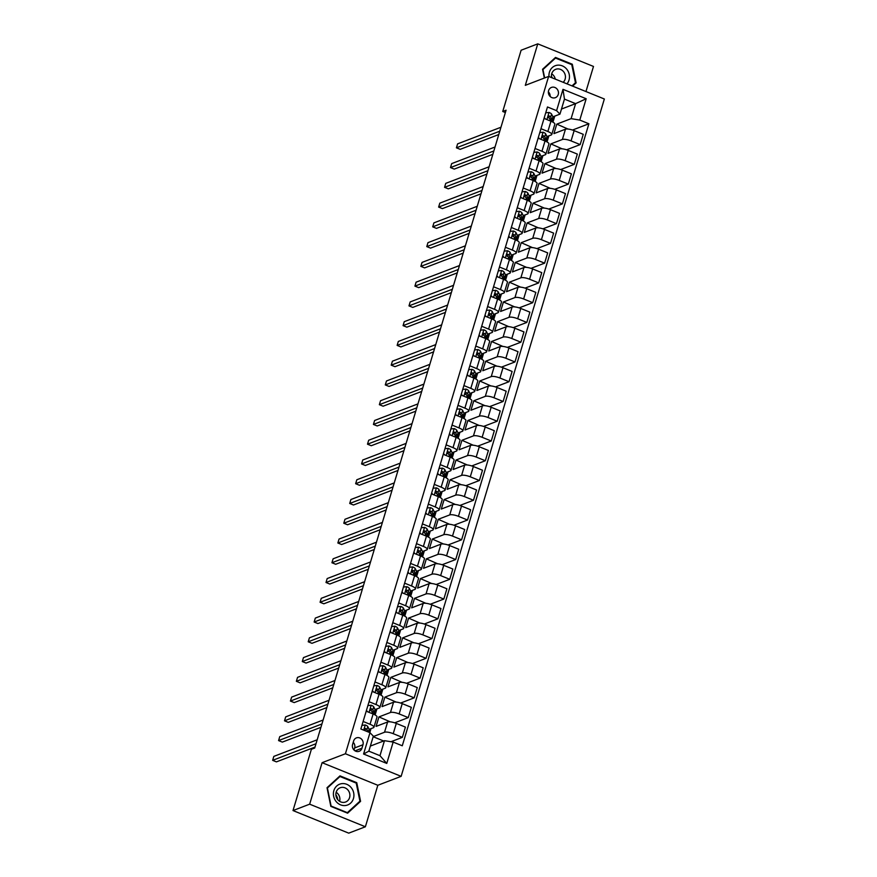 <?xml version="1.0" encoding="UTF-8"?>
<svg xmlns="http://www.w3.org/2000/svg" width="877" height="877" viewBox="0 0 877 877"><rect width="100%" height="100%" fill="white"/><g stroke="black" fill="none" stroke-linecap="round" stroke-linejoin="round"><path stroke-width="1.32" d="M548.596 90.583A5.481 4.988 69 0 0 555.382 97.665A5.481 4.988 69 0 0 556.818 88.774A5.481 4.988 69 0 0 548.596 90.583M585.957 91.548L593.488 66.444L537.765 43.85L521.113 50.23L502.74 111.478L505.36 112.552M401.14 776.342L604.352 99.002L548.629 76.409L345.417 753.76L401.14 776.342L377.823 785.277L322.1 762.683L309.658 804.176L365.38 826.77L377.823 785.277M365.38 826.77L348.728 833.15L293.006 810.556L309.658 804.176M293.006 810.556L311.379 749.309L314.711 748.026L506.073 110.206L502.74 111.478M361.938 748.224L362.979 744.748A5.317 4.834 69 0 0 356.413 737.886A5.317 4.834 69 0 0 353.65 740.955L352.598 744.43A5.317 4.834 69 0 0 359.175 751.293A5.317 4.834 69 0 0 361.938 748.224L355.064 750.855M393.17 742.085L386.768 763.428L363.582 754.023L369.984 732.69L373.339 736.154L368.833 751.161L379.982 755.689L384.488 740.67L393.17 742.085L402.28 745.779L588.895 123.767L572.517 130.037M561.477 109.044L575.608 103.639L564.459 99.112L559.954 114.131L556.588 110.666L547.478 106.972L360.864 728.995L369.984 732.69M556.588 110.666L562.99 89.333L586.187 98.739L579.785 120.072L588.895 123.767M537.765 43.85L525.312 85.343L548.629 76.409M322.1 762.683L345.417 753.76M559.954 114.131L552.916 116.827M540.966 128.7L547.873 131.506A6.852 1.842 16.7 0 1 551.765 134.488A6.852 1.842 16.7 0 1 551.227 134.959L546.985 136.593M535.036 148.465L541.942 151.261A6.852 1.842 16.7 0 1 545.845 154.253A6.852 1.842 16.7 0 1 545.297 154.725L541.054 156.347M529.105 168.22L536.011 171.015A6.852 1.842 16.7 0 1 539.914 174.008A6.852 1.842 16.7 0 1 539.377 174.479L535.123 176.113M523.174 187.985L530.081 190.78A6.852 1.842 16.7 0 1 533.983 193.773A6.852 1.842 16.7 0 1 533.446 194.245L529.204 195.867M517.255 207.739L524.161 210.535A6.852 1.842 16.7 0 1 528.053 213.528A6.852 1.842 16.7 0 1 527.515 213.999L523.273 215.621M511.324 227.494L518.23 230.3A6.852 1.842 16.7 0 1 522.133 233.282A6.852 1.842 16.7 0 1 521.585 233.764L517.342 235.387M505.393 247.259L512.3 250.055A6.852 1.842 16.7 0 1 516.202 253.047A6.852 1.842 16.7 0 1 515.665 253.519L511.412 255.141M499.462 267.014L506.369 269.82A6.852 1.842 16.7 0 1 510.271 272.802A6.852 1.842 16.7 0 1 509.734 273.273L505.492 274.907M493.543 286.779L500.449 289.574A6.852 1.842 16.7 0 1 504.341 292.567A6.852 1.842 16.7 0 1 503.804 293.039L499.561 294.661M487.612 306.533L494.518 309.329A6.852 1.842 16.7 0 1 498.421 312.322A6.852 1.842 16.7 0 1 497.873 312.793L493.63 314.426M481.681 326.288L488.588 329.094A6.852 1.842 16.7 0 1 492.49 332.087A6.852 1.842 16.7 0 1 491.953 332.558L487.7 334.181M475.751 346.053L482.657 348.849A6.852 1.842 16.7 0 1 486.56 351.841A6.852 1.842 16.7 0 1 486.022 352.313L481.78 353.935M469.831 365.808L476.726 368.614A6.852 1.842 16.7 0 1 480.629 371.596A6.852 1.842 16.7 0 1 480.092 372.078L475.849 373.701M463.9 385.573L470.806 388.368A6.852 1.842 16.7 0 1 474.709 391.361A6.852 1.842 16.7 0 1 474.161 391.833L469.919 393.455M457.969 405.327L464.876 408.134A6.852 1.842 16.7 0 1 468.778 411.116A6.852 1.842 16.7 0 1 468.23 411.587L463.988 413.22M452.039 425.093L458.945 427.888A6.852 1.842 16.7 0 1 462.848 430.881A6.852 1.842 16.7 0 1 462.311 431.352L458.068 432.975M446.119 444.847L453.014 447.643A6.852 1.842 16.7 0 1 456.917 450.635A6.852 1.842 16.7 0 1 456.38 451.107L452.137 452.74M440.188 464.602L447.095 467.408A6.852 1.842 16.7 0 1 450.997 470.401A6.852 1.842 16.7 0 1 450.449 470.872L446.207 472.495M434.258 484.367L441.164 487.163A6.852 1.842 16.7 0 1 445.067 490.155A6.852 1.842 16.7 0 1 444.518 490.627L440.276 492.249M428.327 504.122L435.233 506.928A6.852 1.842 16.7 0 1 439.136 509.91A6.852 1.842 16.7 0 1 438.599 510.392L434.356 512.015M422.407 523.887L429.302 526.682A6.852 1.842 16.7 0 1 433.205 529.675A6.852 1.842 16.7 0 1 432.668 530.146L428.425 531.769M416.476 543.641L423.383 546.437A6.852 1.842 16.7 0 1 427.285 549.43A6.852 1.842 16.7 0 1 426.737 549.901L422.495 551.534M410.546 563.407L417.452 566.202A6.852 1.842 16.7 0 1 421.355 569.195A6.852 1.842 16.7 0 1 420.807 569.666L416.564 571.289M404.615 583.161L411.521 585.957A6.852 1.842 16.7 0 1 415.424 588.949A6.852 1.842 16.7 0 1 414.887 589.421L410.644 591.043M398.695 602.916L405.591 605.722A6.852 1.842 16.7 0 1 409.493 608.715A6.852 1.842 16.7 0 1 408.956 609.186L404.714 610.809M392.764 622.681L399.671 625.476A6.852 1.842 16.7 0 1 403.573 628.469A6.852 1.842 16.7 0 1 403.025 628.941L398.783 630.563M386.834 642.435L393.74 645.242A6.852 1.842 16.7 0 1 397.643 648.224A6.852 1.842 16.7 0 1 397.095 648.695L392.852 650.328M380.903 662.201L387.809 664.996A6.852 1.842 16.7 0 1 391.712 667.989A6.852 1.842 16.7 0 1 391.175 668.46L386.932 670.083M374.983 681.955L381.879 684.751A6.852 1.842 16.7 0 1 385.781 687.743A6.852 1.842 16.7 0 1 385.244 688.215L381.002 689.848M369.053 701.721L375.959 704.516A6.852 1.842 16.7 0 1 379.862 707.509A6.852 1.842 16.7 0 1 379.313 707.98L375.071 709.603M363.122 721.475L370.028 724.27A6.852 1.842 16.7 0 1 373.931 727.263A6.852 1.842 16.7 0 1 373.383 727.735L369.14 729.357M370.357 746.075L384.488 740.67M373.207 736.592L384.532 732.251A6.852 1.842 16.7 0 1 393.225 733.676L402.335 737.371L390.956 741.723M390.21 721.837L378.941 716.915L376.09 726.397L387.612 721.979A6.852 1.842 16.7 0 1 396.305 723.404L405.415 727.099L402.335 737.371M378.941 716.915L390.462 712.497A6.852 1.842 16.7 0 1 399.145 713.922L408.265 717.616L394.683 722.812M396.141 702.071L384.86 697.149L382.021 706.632L393.543 702.225A6.852 1.842 16.7 0 1 402.236 703.639L411.346 707.333L408.265 717.616M384.86 697.149L396.393 692.742A6.852 1.842 16.7 0 1 405.075 694.156L414.185 697.851L400.614 703.058M402.072 682.317L390.791 677.395L387.952 686.877L399.473 682.459A6.852 1.842 16.7 0 1 408.156 683.885L417.266 687.579L414.185 697.851M390.791 677.395L402.313 672.977A6.852 1.842 16.7 0 1 411.006 674.402L420.116 678.096L406.533 683.293M408.002 662.563L396.722 657.629L393.872 667.112L405.404 662.705A6.852 1.842 16.7 0 1 414.087 664.13L423.196 667.825L420.116 678.096M396.722 657.629L408.243 653.222A6.852 1.842 16.7 0 1 416.937 654.637L426.047 658.331L412.464 663.538M413.922 642.797L402.653 637.875L399.802 647.358L411.324 642.94A6.852 1.842 16.7 0 1 420.017 644.365L429.127 648.059L426.047 658.331M402.653 637.875L414.174 633.457A6.852 1.842 16.7 0 1 422.857 634.882L431.977 638.577L418.395 643.773M419.853 623.043L408.583 618.11L405.733 627.603L417.255 623.185A6.852 1.842 16.7 0 1 425.948 624.61L435.058 628.305L431.977 638.577M408.583 618.11L420.105 613.703A6.852 1.842 16.7 0 1 428.787 615.128L437.897 618.811L424.325 624.018M425.783 603.277L414.503 598.355L411.664 607.838L423.185 603.431A6.852 1.842 16.7 0 1 431.868 604.845L440.978 608.539L437.897 618.811M414.503 598.355L426.025 593.937A6.852 1.842 16.7 0 1 434.718 595.362L443.828 599.057L430.245 604.264M431.714 583.523L420.434 578.601L417.584 588.083L429.116 583.665A6.852 1.842 16.7 0 1 437.798 585.091L446.908 588.785L443.828 599.057M420.434 578.601L431.955 574.183A6.852 1.842 16.7 0 1 440.649 575.608L449.758 579.302L436.176 584.499M437.634 563.758L426.365 558.835L423.514 568.318L435.036 563.911A6.852 1.842 16.7 0 1 443.729 565.325L452.839 569.02L449.758 579.302M426.365 558.835L437.886 554.428A6.852 1.842 16.7 0 1 446.568 555.843L455.689 559.537L442.107 564.744M443.565 544.003L432.295 539.081L429.445 548.563L440.967 544.146A6.852 1.842 16.7 0 1 449.66 545.571L458.77 549.265L455.689 559.537M432.295 539.081L443.817 534.663A6.852 1.842 16.7 0 1 452.499 536.088L461.609 539.783L448.037 544.979M449.495 524.249L438.215 519.316L435.376 528.809L446.897 524.391A6.852 1.842 16.7 0 1 455.58 525.816L464.689 529.511L461.609 539.783M438.215 519.316L449.737 514.909A6.852 1.842 16.7 0 1 458.43 516.323L467.54 520.017L453.957 525.224M455.426 504.483L444.146 499.561L441.295 509.044L452.828 504.626A6.852 1.842 16.7 0 1 461.51 506.051L470.62 509.745L467.54 520.017M444.146 499.561L455.667 495.143A6.852 1.842 16.7 0 1 464.361 496.568L473.47 500.263L459.888 505.459M461.346 484.729L450.076 479.807L447.226 489.289L458.748 484.871A6.852 1.842 16.7 0 1 467.441 486.296L476.551 489.991L473.47 500.263M450.076 479.807L461.598 475.389A6.852 1.842 16.7 0 1 470.28 476.814L479.401 480.508L465.819 485.705M467.277 464.963L456.007 460.041L453.157 469.524L464.678 465.117A6.852 1.842 16.7 0 1 473.372 466.531L482.482 470.225L479.401 480.508M456.007 460.041L467.529 455.623A6.852 1.842 16.7 0 1 476.211 457.049L485.321 460.743L471.749 465.95M473.207 445.209L461.927 440.287L459.088 449.769L470.609 445.352A6.852 1.842 16.7 0 1 479.291 446.777L488.401 450.471L485.321 460.743M461.927 440.287L473.448 435.869A6.852 1.842 16.7 0 1 482.142 437.294L491.252 440.988L477.669 446.185M479.138 425.444L467.858 420.522L465.007 430.004L476.54 425.597A6.852 1.842 16.7 0 1 485.222 427.011L494.332 430.706L491.252 440.988M467.858 420.522L479.379 416.115A6.852 1.842 16.7 0 1 488.072 417.529L497.182 421.223L483.6 426.43M485.058 405.689L473.788 400.767L470.938 410.25L482.46 405.832A6.852 1.842 16.7 0 1 491.153 407.257L500.263 410.951L497.182 421.223M473.788 400.767L485.31 396.349A6.852 1.842 16.7 0 1 493.992 397.774L503.113 401.469L489.53 406.665M490.988 385.935L479.719 381.002L476.869 390.495L488.39 386.077A6.852 1.842 16.7 0 1 497.084 387.502L506.193 391.197L503.113 401.469M479.719 381.002L491.241 376.595A6.852 1.842 16.7 0 1 499.923 378.009L509.033 381.703L495.461 386.91M496.919 366.169L485.639 361.247L482.799 370.73L494.321 366.312A6.852 1.842 16.7 0 1 503.003 367.737L512.113 371.431L509.033 381.703M485.639 361.247L497.16 356.829A6.852 1.842 16.7 0 1 505.854 358.255L514.963 361.949L501.381 367.156M502.85 346.415L491.569 341.493L488.719 350.975L500.252 346.558A6.852 1.842 16.7 0 1 508.934 347.983L518.044 351.677L514.963 361.949M491.569 341.493L503.091 337.075A6.852 1.842 16.7 0 1 511.784 338.5L520.894 342.194L507.312 347.391M508.77 326.65L497.5 321.727L494.65 331.21L506.172 326.803A6.852 1.842 16.7 0 1 514.865 328.217L523.975 331.912L520.894 342.194M497.5 321.727L509.022 317.31A6.852 1.842 16.7 0 1 517.704 318.735L526.825 322.429L513.242 327.636M514.7 306.895L503.431 301.973L500.581 311.456L512.102 307.038A6.852 1.842 16.7 0 1 520.795 308.463L529.905 312.157L526.825 322.429M503.431 301.973L514.952 297.555A6.852 1.842 16.7 0 1 523.635 298.98L532.745 302.675L519.173 307.871M520.631 287.141L509.351 282.208L506.511 291.69L518.033 287.283A6.852 1.842 16.7 0 1 526.715 288.697L535.836 292.392L532.745 302.675M509.351 282.208L520.872 277.801A6.852 1.842 16.7 0 1 529.565 279.215L538.675 282.909L525.093 288.116M526.562 267.375L515.281 262.453L512.431 271.936L523.964 267.518A6.852 1.842 16.7 0 1 532.646 268.943L541.756 272.637L538.675 282.909M515.281 262.453L526.803 258.035A6.852 1.842 16.7 0 1 535.496 259.46L544.606 263.155L531.023 268.351M532.482 247.621L521.212 242.688L518.362 252.181L529.883 247.763A6.852 1.842 16.7 0 1 538.577 249.189L547.687 252.883L544.606 263.155M521.212 242.688L532.734 238.281A6.852 1.842 16.7 0 1 541.416 239.695L550.537 243.389L536.954 248.597M538.412 227.856L527.143 222.933L524.293 232.416L535.814 228.009A6.852 1.842 16.7 0 1 544.507 229.423L553.617 233.118L550.537 243.389M527.143 222.933L538.664 218.516A6.852 1.842 16.7 0 1 547.347 219.941L556.457 223.635L542.885 228.842M544.343 208.101L533.063 203.179L530.223 212.662L541.745 208.244A6.852 1.842 16.7 0 1 550.427 209.669L559.548 213.363L556.457 223.635M533.063 203.179L544.584 198.761A6.852 1.842 16.7 0 1 553.277 200.186L562.387 203.881L548.805 209.077M550.274 188.336L538.993 183.414L536.154 192.896L547.676 188.489A6.852 1.842 16.7 0 1 556.358 189.903L565.468 193.598L562.387 203.881M538.993 183.414L550.515 178.996A6.852 1.842 16.7 0 1 559.208 180.421L568.318 184.115L554.735 189.322M556.193 168.581L544.924 163.659L542.074 173.142L553.595 168.724A6.852 1.842 16.7 0 1 562.289 170.149L571.398 173.843L568.318 184.115M544.924 163.659L556.446 159.241A6.852 1.842 16.7 0 1 565.128 160.666L574.249 164.361L560.666 169.557M562.124 148.827L550.855 143.894L548.004 153.376L559.526 148.969A6.852 1.842 16.7 0 1 568.219 150.395L577.329 154.078L574.249 164.361M550.855 143.894L562.376 139.487A6.852 1.842 16.7 0 1 571.059 140.901L580.168 144.595L566.597 149.803M568.055 129.062L556.774 124.139L553.935 133.622L565.457 129.204A6.852 1.842 16.7 0 1 574.139 130.629L583.26 134.324L580.168 144.595M556.774 124.139L571.102 118.647L575.608 103.639L586.187 98.739M369.809 732.613L370.993 728.655M375.104 714.952L376.924 708.89M381.035 695.187L382.854 689.136M386.965 675.433L388.774 669.381M392.885 655.667L394.705 649.616M398.816 635.913L400.636 629.861M404.746 616.158L406.566 610.096M410.677 596.393L412.486 590.342M416.597 576.638L418.417 570.576M422.528 556.873L424.347 550.822M428.458 537.119L430.278 531.067M434.389 517.353L436.198 511.302M440.309 497.599L442.129 491.548M446.24 477.844L448.059 471.782M452.17 458.079L453.99 452.028M458.101 438.325L459.91 432.262M464.021 418.559L465.84 412.508M469.951 398.805L471.771 392.753M475.882 379.05L477.702 372.988M481.813 359.285L483.622 353.234M487.733 339.531L489.552 333.468M493.663 319.765L495.483 313.714M499.594 300.011L501.414 293.959M505.525 280.245L507.334 274.194M511.444 260.491L513.264 254.44M517.375 240.736L519.195 234.674M523.306 220.971L525.126 214.92M529.237 201.217L531.045 195.154M535.156 181.451L536.976 175.4M541.087 161.697L542.907 155.646M547.018 141.931L548.838 135.88M552.948 122.177L554.757 116.126M383.655 740.988L373.163 736.735M366.202 711.203L373.109 713.999A6.852 1.842 16.7 0 1 377.011 716.991L373.931 727.263M372.133 691.438L379.039 694.244A6.852 1.842 16.7 0 1 382.942 697.226L379.862 707.509M378.064 671.683L384.97 674.479A6.852 1.842 16.7 0 1 388.873 677.472L385.781 687.743M383.994 651.918L390.89 654.724A6.852 1.842 16.7 0 1 394.793 657.717L391.712 667.989M389.914 632.164L396.821 634.959A6.852 1.842 16.7 0 1 400.723 637.952L397.643 648.224M395.845 612.409L402.751 615.205A6.852 1.842 16.7 0 1 406.654 618.197L403.573 628.469M401.776 592.644L408.682 595.439A6.852 1.842 16.7 0 1 412.585 598.432L409.493 608.715M407.706 572.889L414.602 575.685A6.852 1.842 16.7 0 1 418.504 578.677L415.424 588.949M413.626 553.124L420.532 555.93A6.852 1.842 16.7 0 1 424.435 558.912L421.355 569.195M419.557 533.369L426.463 536.165A6.852 1.842 16.7 0 1 430.366 539.158L427.285 549.43M425.488 513.604L432.394 516.41A6.852 1.842 16.7 0 1 436.297 519.403L433.205 529.675M431.418 493.85L438.314 496.645A6.852 1.842 16.7 0 1 442.216 499.638L439.136 509.91M437.338 474.095L444.244 476.891A6.852 1.842 16.7 0 1 448.147 479.883L445.067 490.155M443.269 454.33L450.175 457.136A6.852 1.842 16.7 0 1 454.078 460.118L450.997 470.401M449.199 434.575L456.106 437.371A6.852 1.842 16.7 0 1 460.008 440.364L456.917 450.635M455.13 414.81L462.026 417.616A6.852 1.842 16.7 0 1 465.928 420.598L462.848 430.881M461.05 395.056L467.956 397.851A6.852 1.842 16.7 0 1 471.859 400.844L468.778 411.116M466.981 375.29L473.887 378.097A6.852 1.842 16.7 0 1 477.79 381.089L474.709 391.361M472.911 355.536L479.818 358.331A6.852 1.842 16.7 0 1 483.72 361.324L480.629 371.596M478.842 335.781L485.737 338.577A6.852 1.842 16.7 0 1 489.64 341.57L486.56 351.841M484.762 316.016L491.668 318.822A6.852 1.842 16.7 0 1 495.571 321.804L492.49 332.087M490.692 296.262L497.599 299.057A6.852 1.842 16.7 0 1 501.501 302.05L498.421 312.322M496.623 276.496L503.53 279.303A6.852 1.842 16.7 0 1 507.432 282.284L504.341 292.567M502.554 256.742L509.449 259.537A6.852 1.842 16.7 0 1 513.352 262.53L510.271 272.802M508.474 236.987L515.38 239.783A6.852 1.842 16.7 0 1 519.283 242.776L516.202 253.047M514.404 217.222L521.311 220.017A6.852 1.842 16.7 0 1 525.213 223.01L522.133 233.282M520.335 197.468L527.241 200.263A6.852 1.842 16.7 0 1 531.144 203.256L528.053 213.528M526.266 177.702L533.161 180.509A6.852 1.842 16.7 0 1 537.064 183.49L533.983 193.773M532.186 157.948L539.092 160.743A6.852 1.842 16.7 0 1 542.995 163.736L539.914 174.008M538.116 138.182L545.023 140.989A6.852 1.842 16.7 0 1 548.925 143.981L545.845 154.253M579.785 120.072L571.102 118.647M544.047 118.428L550.953 121.223A6.852 1.842 16.7 0 1 554.856 124.216L551.765 134.488M368.833 751.161L363.582 754.023M379.982 755.689L386.768 763.428M562.99 89.333L564.459 99.112M354.023 750.032L354.659 747.928A5.317 4.834 69 0 0 353.234 742.337M550.131 96.426A5.481 4.988 69 0 0 548.377 91.844M360.579 801.337L356.764 782.679L339.991 775.871L327.022 787.721L330.837 806.38L347.61 813.187L360.579 801.337L359.153 801.885M572.582 86.132L576.123 82.898L572.308 64.24L555.525 57.433L542.556 69.283L544.354 78.053M355.963 782.986L356.764 782.679M571.497 64.547L572.308 64.24M574.698 83.447L576.123 82.898M361.96 725.334L365.336 724.994A4.538 1.228 16.7 0 1 367.803 726.616L369.118 729.302A13.111 3.53 16.7 0 1 369.239 730.234L368.669 732.152M316.005 743.729L272.648 760.337L273.832 756.391L317.189 739.782M368.011 731.889L366.893 729.62A4.538 1.228 -163.3 0 0 365.479 728.48L364.887 728.447M365.917 731.045A4.538 1.228 16.7 0 0 364.909 730.377L365.479 728.48L364.525 728.853A2.313 0.625 16.7 0 1 364.788 729.138L365.599 730.793M314.996 747.083L276.419 761.872L272.648 760.337M367.891 705.579L371.256 705.229A4.538 1.228 16.7 0 1 373.723 706.862L375.038 709.537A13.111 3.53 16.7 0 1 375.17 710.469L374.271 713.472A13.111 3.53 -163.3 0 0 374.139 712.541L372.824 709.866A4.538 1.228 -163.3 0 0 371.409 708.726L370.818 708.693M366.433 710.425L367.682 711.795M321.925 723.974L278.579 740.583L279.763 736.625L323.109 720.017M373.602 714.207A13.111 3.53 -163.3 0 0 374.271 713.472M371.53 711.039L370.708 709.383A2.313 0.625 16.7 0 0 370.445 709.087L371.409 708.726L370.839 710.622A4.538 1.228 16.7 0 1 372.254 711.762L373.416 714.13M320.927 727.329L282.339 742.106L278.579 740.583M373.821 685.814L377.187 685.474A4.538 1.228 16.7 0 1 379.653 687.097L380.969 689.782A13.111 3.53 16.7 0 1 381.1 690.714L380.201 693.718A13.111 3.53 -163.3 0 0 380.07 692.786L378.754 690.1A4.538 1.228 -163.3 0 0 377.34 688.96L376.748 688.927M372.363 690.67L373.602 692.041M327.855 704.209L284.51 720.817L285.694 716.871L329.039 700.263M379.533 694.452A13.111 3.53 -163.3 0 0 380.201 693.718M377.45 691.273L376.639 689.618A2.313 0.625 16.7 0 0 376.376 689.333L377.34 688.96L376.77 690.857A4.538 1.228 16.7 0 1 378.184 691.997L379.346 694.365M326.847 707.564L288.27 722.352L284.51 720.817M379.752 666.06L383.117 665.709A4.538 1.228 16.7 0 1 385.584 667.342L386.9 670.017A13.111 3.53 16.7 0 1 387.031 670.949L386.121 673.953A13.111 3.53 -163.3 0 0 386.001 673.021L384.685 670.346A4.538 1.228 -163.3 0 0 383.26 669.206L382.668 669.173M378.294 670.905L379.533 672.275M333.786 684.455L290.43 701.063L291.624 697.116L334.97 680.508M385.463 674.687A13.111 3.53 -163.3 0 0 386.121 673.953M383.381 671.519L382.569 669.864A2.313 0.625 16.7 0 0 382.306 669.568L383.26 669.206L382.69 671.102A4.538 1.228 16.7 0 1 384.115 672.242L385.277 674.61M332.778 687.809L294.201 702.587L290.43 701.063M385.672 646.305L389.048 645.954A4.538 1.228 16.7 0 1 391.515 647.577L392.83 650.263A13.111 3.53 16.7 0 1 392.951 651.194L392.052 654.198A13.111 3.53 -163.3 0 0 391.92 653.266L390.605 650.581A4.538 1.228 -163.3 0 0 389.191 649.451L388.599 649.408M384.225 651.151L385.463 652.521M339.717 664.7L296.36 681.308L297.544 677.351L340.901 660.743M391.383 654.933A13.111 3.53 -163.3 0 0 392.052 654.198M389.311 651.754L388.5 650.098A2.313 0.625 16.7 0 0 388.237 649.813L389.191 649.451L388.621 651.348A4.538 1.228 16.7 0 1 390.035 652.477L391.208 654.845M338.708 668.055L300.131 682.832L296.36 681.308M341.438 783.698A11.138 10.129 69 0 0 333.644 796.283A11.138 10.129 69 0 0 345.889 805.459A11.138 10.129 69 0 0 353.683 792.885A11.138 10.129 69 0 0 341.438 783.698M341.35 787.436A7.63 6.939 69 0 0 340.155 787.765A7.63 6.939 69 0 0 336.187 796.711A7.63 6.939 69 0 0 344.398 802.334A7.63 6.939 69 0 0 345.604 802.006A7.63 6.939 69 0 0 349.572 793.049A7.63 6.939 69 0 0 341.35 787.436M359.932 801.172L347.358 812.661L331.1 806.062L327.406 787.984L339.969 776.507L356.226 783.095L359.932 801.172M338.807 776.956L339.969 776.507M335.858 794.694A10.71 9.735 -111 0 1 337.777 799.714M336.143 792.271A7.63 6.939 -111 0 1 339.607 801.326M551.403 76.255A10.71 9.735 -111 0 1 552.346 77.921M566.981 83.852A11.138 10.129 69 0 0 568.998 80.114A11.138 10.129 69 0 0 562.289 65.863A11.138 10.129 69 0 0 549.419 72.177A11.138 10.129 69 0 0 549.002 76.562M563.177 82.306A7.63 6.939 69 0 0 565.128 79.16A7.63 6.939 69 0 0 563.155 71.201A7.63 6.939 69 0 0 555.689 69.327A7.63 6.939 69 0 0 551.721 73.723A7.63 6.939 69 0 0 551.556 77.604M551.688 73.832A7.63 6.939 -111 0 1 555.284 79.105M544.661 77.932L542.951 69.546L555.514 58.068L571.771 64.657L575.465 82.734L572.012 85.891M554.352 58.507L555.514 58.068M391.602 626.54L394.968 626.2A4.538 1.228 16.7 0 1 397.434 627.822L398.75 630.497A13.111 3.53 16.7 0 1 398.882 631.429L397.983 634.433A13.111 3.53 -163.3 0 0 397.851 633.501L396.536 630.826A4.538 1.228 -163.3 0 0 395.121 629.686L394.529 629.653M390.144 631.385L391.394 632.755M345.637 644.935L302.291 661.543L303.475 657.597L346.832 640.988M397.314 635.167A13.111 3.53 -163.3 0 0 397.983 634.433M395.242 631.999L394.431 630.344A2.313 0.625 16.7 0 0 394.157 630.059L395.121 629.686L394.551 631.583A4.538 1.228 16.7 0 1 395.965 632.723L397.128 635.091M344.639 648.289L306.051 663.067L302.291 661.543M397.533 606.785L400.899 606.435A4.538 1.228 16.7 0 1 403.365 608.068L404.681 610.743A13.111 3.53 16.7 0 1 404.812 611.675L403.913 614.678A13.111 3.53 -163.3 0 0 403.782 613.747L402.466 611.072A4.538 1.228 -163.3 0 0 401.052 609.932L400.46 609.899M396.075 611.631L397.314 613.001M351.567 625.18L308.222 641.789L309.406 637.831L352.751 621.223M403.245 615.413A13.111 3.53 -163.3 0 0 403.913 614.678M401.162 612.245L400.35 610.589A2.313 0.625 16.7 0 0 400.087 610.293L401.052 609.932L400.482 611.828A4.538 1.228 16.7 0 1 401.896 612.968L403.058 615.336M350.559 628.535L311.982 643.312L308.222 641.789M403.464 587.02L406.829 586.68A4.538 1.228 16.7 0 1 409.296 588.303L410.611 590.988A13.111 3.53 16.7 0 1 410.743 591.92L409.833 594.924A13.111 3.53 -163.3 0 0 409.712 593.992L408.397 591.306A4.538 1.228 -163.3 0 0 406.972 590.166L406.38 590.133M402.006 591.876L403.245 593.247M357.498 605.415L314.141 622.023L315.336 618.077L358.682 601.469M409.175 595.647A13.111 3.53 -163.3 0 0 409.833 594.924M407.092 592.479L406.281 590.824A2.313 0.625 16.7 0 0 406.018 590.539L406.972 590.166L406.402 592.063A4.538 1.228 16.7 0 1 407.827 593.203L408.989 595.571M356.49 608.77L317.912 623.558L314.141 622.023M409.384 567.266L412.76 566.915A4.538 1.228 16.7 0 1 415.227 568.548L416.542 571.223A13.111 3.53 16.7 0 1 416.663 572.155L415.764 575.159A13.111 3.53 -163.3 0 0 415.632 574.227L414.317 571.552A4.538 1.228 -163.3 0 0 412.903 570.412L412.311 570.379M407.937 572.111L409.175 573.481M363.429 585.661L320.072 602.269L321.256 598.311L364.613 581.703M415.095 575.893A13.111 3.53 -163.3 0 0 415.764 575.159M413.023 572.725L412.212 571.07A2.313 0.625 16.7 0 0 411.949 570.774L412.903 570.412L412.333 572.308A4.538 1.228 16.7 0 1 413.758 573.448L414.92 575.816M362.42 589.015L323.843 603.793L320.072 602.269M415.314 547.511L418.68 547.16A4.538 1.228 16.7 0 1 421.146 548.783L422.462 551.469A13.111 3.53 16.7 0 1 422.593 552.4L421.694 555.404A13.111 3.53 -163.3 0 0 421.563 554.472L420.247 551.786A4.538 1.228 -163.3 0 0 418.833 550.646L418.241 550.613M413.867 552.357L415.106 553.727M369.349 565.906L326.003 582.503L327.187 578.557L370.543 561.949M421.026 556.139A13.111 3.53 -163.3 0 0 421.694 555.404M418.954 552.959L418.143 551.304A2.313 0.625 16.7 0 0 417.869 551.019L418.833 550.646L418.263 552.543A4.538 1.228 16.7 0 1 419.677 553.683L420.839 556.051M368.351 569.261L329.763 584.038L326.003 582.503M421.245 527.746L424.611 527.395A4.538 1.228 16.7 0 1 427.077 529.028L428.393 531.703A13.111 3.53 16.7 0 1 428.524 532.635L427.625 535.639A13.111 3.53 -163.3 0 0 427.494 534.707L426.178 532.032A4.538 1.228 -163.3 0 0 424.764 530.892L424.172 530.859M419.787 532.591L421.026 533.961M375.279 546.141L331.934 562.749L333.117 558.802L376.463 542.194M426.956 536.373A13.111 3.53 -163.3 0 0 427.625 535.639M424.874 533.205L424.062 531.55A2.313 0.625 16.7 0 0 423.799 531.265L424.764 530.892L424.194 532.788A4.538 1.228 16.7 0 1 425.608 533.929L426.77 536.296M374.271 549.495L335.694 564.273L331.934 562.749M427.176 507.991L430.541 507.64A4.538 1.228 16.7 0 1 433.008 509.263L434.323 511.949A13.111 3.53 16.7 0 1 434.455 512.881L433.545 515.884A13.111 3.53 -163.3 0 0 433.424 514.952L432.109 512.267A4.538 1.228 -163.3 0 0 430.684 511.138L430.092 511.094M425.718 512.837L426.956 514.207M381.21 526.386L337.853 542.995L339.048 539.037L382.394 522.429M432.887 516.619A13.111 3.53 -163.3 0 0 433.545 515.884M430.804 513.44L429.993 511.784A2.313 0.625 16.7 0 0 429.73 511.499L430.684 511.138L430.114 513.034A4.538 1.228 16.7 0 1 431.539 514.163L432.701 516.531M380.201 529.741L341.624 544.518L337.853 542.995M433.095 488.226L436.472 487.886A4.538 1.228 16.7 0 1 438.938 489.509L440.254 492.183A13.111 3.53 16.7 0 1 440.375 493.115L439.476 496.119A13.111 3.53 -163.3 0 0 439.344 495.187L438.029 492.512A4.538 1.228 -163.3 0 0 436.614 491.372L436.022 491.339M431.648 493.082L432.887 494.442M387.141 506.621L343.784 523.229L344.968 519.283L388.325 502.674M438.818 496.853A13.111 3.53 -163.3 0 0 439.476 496.119M436.735 493.685L435.924 492.03A2.313 0.625 16.7 0 0 435.661 491.745L436.614 491.372L436.044 493.269A4.538 1.228 16.7 0 1 437.47 494.409L438.632 496.777M386.132 509.975L347.555 524.753L343.784 523.229M439.026 468.471L442.403 468.121A4.538 1.228 16.7 0 1 444.858 469.754L446.174 472.429A13.111 3.53 16.7 0 1 446.305 473.361L445.406 476.364A13.111 3.53 -163.3 0 0 445.275 475.433L443.959 472.758A4.538 1.228 -163.3 0 0 442.545 471.618L441.953 471.585M437.579 473.317L438.818 474.687M393.06 486.867L349.715 503.475L350.899 499.517L394.255 482.909M444.738 477.099A13.111 3.53 -163.3 0 0 445.406 476.364M442.666 473.931L441.855 472.275A2.313 0.625 16.7 0 0 441.58 471.979L442.545 471.618L441.975 473.514A4.538 1.228 16.7 0 1 443.389 474.654L444.551 477.022M392.063 490.221L353.475 504.999L349.715 503.475M444.957 448.706L448.322 448.366A4.538 1.228 16.7 0 1 450.789 449.989L452.104 452.675A13.111 3.53 16.7 0 1 452.236 453.606L451.337 456.61A13.111 3.53 -163.3 0 0 451.206 455.678L449.89 452.992A4.538 1.228 -163.3 0 0 448.476 451.852L447.884 451.819M443.499 453.562L444.738 454.933M398.991 467.101L355.645 483.709L356.829 479.763L400.175 463.155M450.668 457.334A13.111 3.53 -163.3 0 0 451.337 456.61M448.585 454.165L447.774 452.51A2.313 0.625 16.7 0 0 447.511 452.225L448.476 451.852L447.906 453.749A4.538 1.228 16.7 0 1 449.32 454.889L450.482 457.257M397.983 470.456L359.406 485.244L355.645 483.709M450.888 428.952L454.253 428.601A4.538 1.228 16.7 0 1 456.72 430.234L458.035 432.909A13.111 3.53 16.7 0 1 458.167 433.841L457.257 436.845A13.111 3.53 -163.3 0 0 457.136 435.913L455.821 433.238A4.538 1.228 -163.3 0 0 454.396 432.098L453.804 432.065M449.43 433.797L450.668 435.167M404.922 447.347L361.565 463.955L362.76 459.997L406.106 443.389M456.599 437.579A13.111 3.53 -163.3 0 0 457.257 436.845M454.516 434.411L453.705 432.756A2.313 0.625 16.7 0 0 453.442 432.46L454.396 432.098L453.826 433.994A4.538 1.228 16.7 0 1 455.251 435.135L456.413 437.502M403.913 450.701L365.336 465.479L361.565 463.955M456.807 409.197L460.184 408.846A4.538 1.228 16.7 0 1 462.65 410.469L463.966 413.155A13.111 3.53 16.7 0 1 464.086 414.087L463.188 417.09A13.111 3.53 -163.3 0 0 463.056 416.158L461.74 413.473A4.538 1.228 -163.3 0 0 460.326 412.333L459.734 412.3M455.36 414.043L456.599 415.413M410.853 427.592L367.496 444.19L368.68 440.243L412.037 423.635M462.53 417.825A13.111 3.53 -163.3 0 0 463.188 417.09M460.447 414.646L459.636 412.99A2.313 0.625 16.7 0 0 459.373 412.705L460.326 412.333L459.756 414.24A4.538 1.228 16.7 0 1 461.181 415.369L462.343 417.737M409.844 430.947L371.267 445.724L367.496 444.19M462.738 389.432L466.115 389.081A4.538 1.228 16.7 0 1 468.57 390.714L469.886 393.389A13.111 3.53 16.7 0 1 470.017 394.321L469.118 397.325A13.111 3.53 -163.3 0 0 468.987 396.393L467.671 393.718A4.538 1.228 -163.3 0 0 466.257 392.578L465.665 392.545M461.291 394.277L462.53 395.648M416.772 407.827L373.427 424.435L374.611 420.489L417.967 403.88M468.45 398.059A13.111 3.53 -163.3 0 0 469.118 397.325M466.378 394.891L465.566 393.236A2.313 0.625 16.7 0 0 465.292 392.951L466.257 392.578L465.687 394.475A4.538 1.228 16.7 0 1 467.101 395.615L468.263 397.983M415.775 411.181L377.187 425.959L373.427 424.435M468.669 369.677L472.034 369.327A4.538 1.228 16.7 0 1 474.501 370.949L475.816 373.635A13.111 3.53 16.7 0 1 475.948 374.567L475.049 377.57A13.111 3.53 -163.3 0 0 474.917 376.639L473.602 373.953A4.538 1.228 -163.3 0 0 472.188 372.824L471.596 372.78M467.211 374.523L468.45 375.893M422.703 388.072L379.357 404.681L380.541 400.723L423.887 384.115M474.38 378.305A13.111 3.53 -163.3 0 0 475.049 377.57M472.297 375.126L471.486 373.481A2.313 0.625 16.7 0 0 471.223 373.185L472.188 372.824L471.618 374.72A4.538 1.228 16.7 0 1 473.032 375.849L474.194 378.228M421.694 391.427L383.117 406.204L379.357 404.681M474.6 349.912L477.965 349.572A4.538 1.228 16.7 0 1 480.432 351.195L481.747 353.87A13.111 3.53 16.7 0 1 481.879 354.812L480.969 357.805A13.111 3.53 -163.3 0 0 480.848 356.873L479.533 354.198A4.538 1.228 -163.3 0 0 478.108 353.058L477.516 353.025M473.142 354.768L474.38 356.139M428.634 368.307L385.277 384.915L386.472 380.969L429.818 364.361M480.311 358.54A13.111 3.53 -163.3 0 0 480.969 357.805M478.228 355.371L477.417 353.716A2.313 0.625 16.7 0 0 477.154 353.431L478.108 353.058L477.537 354.955A4.538 1.228 16.7 0 1 478.963 356.095L480.125 358.463M427.625 371.662L389.048 386.439L385.277 384.915M480.519 330.158L483.896 329.807A4.538 1.228 16.7 0 1 486.362 331.44L487.678 334.115A13.111 3.53 16.7 0 1 487.798 335.047L486.899 338.051A13.111 3.53 -163.3 0 0 486.768 337.119L485.452 334.444A4.538 1.228 -163.3 0 0 484.038 333.304L483.446 333.271M479.072 335.003L480.311 336.373M434.564 348.553L391.208 365.161L392.392 361.203L435.748 344.595M486.242 338.785A13.111 3.53 -163.3 0 0 486.899 338.051M484.159 335.617L483.348 333.962A2.313 0.625 16.7 0 0 483.084 333.666L484.038 333.304L483.468 335.2A4.538 1.228 16.7 0 1 484.893 336.34L486.055 338.708M433.556 351.907L394.979 366.685L391.208 365.161M486.45 310.392L489.826 310.052A4.538 1.228 16.7 0 1 492.282 311.675L493.598 314.361A13.111 3.53 16.7 0 1 493.729 315.292L492.83 318.296A13.111 3.53 -163.3 0 0 492.699 317.364L491.383 314.679A4.538 1.228 -163.3 0 0 489.969 313.538L489.377 313.506M485.003 315.249L486.242 316.619M440.484 328.787L397.138 345.395L398.322 341.449L441.679 324.841M492.161 319.031A13.111 3.53 -163.3 0 0 492.83 318.296M490.09 315.852L489.278 314.196A2.313 0.625 16.7 0 0 489.004 313.911L489.969 313.538L489.399 315.435A4.538 1.228 16.7 0 1 490.813 316.575L491.975 318.943M439.487 332.142L400.899 346.93L397.138 345.395M492.381 290.638L495.746 290.287A4.538 1.228 16.7 0 1 498.213 291.92L499.528 294.595A13.111 3.53 16.7 0 1 499.66 295.527L498.761 298.531A13.111 3.53 -163.3 0 0 498.629 297.599L497.314 294.924A4.538 1.228 -163.3 0 0 495.9 293.784L495.308 293.751M490.923 295.483L492.161 296.854M446.415 309.033L403.069 325.641L404.253 321.684L447.599 305.086M498.092 299.265A13.111 3.53 -163.3 0 0 498.761 298.531M496.009 296.097L495.198 294.442A2.313 0.625 16.7 0 0 494.935 294.146L495.9 293.784L495.33 295.681A4.538 1.228 16.7 0 1 496.744 296.821L497.906 299.189M445.406 312.387L406.829 327.165L403.069 325.641M498.311 270.883L501.677 270.533A4.538 1.228 16.7 0 1 504.143 272.155L505.459 274.841A13.111 3.53 16.7 0 1 505.59 275.773L504.681 278.776A13.111 3.53 -163.3 0 0 504.56 277.845L503.245 275.159A4.538 1.228 -163.3 0 0 501.819 274.03L501.227 273.986M496.853 275.729L498.092 277.099M452.346 289.278L408.989 305.887L410.184 301.929L453.53 285.321M504.023 279.511A13.111 3.53 -163.3 0 0 504.681 278.776M501.94 276.332L501.129 274.676A2.313 0.625 16.7 0 0 500.866 274.391L501.819 274.03L501.249 275.926A4.538 1.228 16.7 0 1 502.674 277.055L503.837 279.423M451.337 292.633L412.76 307.41L408.989 305.887M504.231 251.118L507.608 250.767A4.538 1.228 16.7 0 1 510.074 252.401L511.39 255.075A13.111 3.53 16.7 0 1 511.51 256.007L510.611 259.011A13.111 3.53 -163.3 0 0 510.48 258.079L509.164 255.404A4.538 1.228 -163.3 0 0 507.75 254.264L507.158 254.231M502.784 255.963L504.023 257.334M458.276 269.513L414.92 286.121L416.104 282.175L459.46 265.567M509.954 259.745A13.111 3.53 -163.3 0 0 510.611 259.011M507.871 256.577L507.059 254.922A2.313 0.625 16.7 0 0 506.796 254.637L507.75 254.264L507.18 256.161A4.538 1.228 16.7 0 1 508.605 257.301L509.767 259.669M457.268 272.868L418.691 287.645L414.92 286.121M510.162 231.364L513.538 231.013A4.538 1.228 16.7 0 1 515.994 232.646L517.309 235.321A13.111 3.53 16.7 0 1 517.441 236.253L516.542 239.257A13.111 3.53 -163.3 0 0 516.41 238.325L515.095 235.639A4.538 1.228 -163.3 0 0 513.681 234.51L513.089 234.466M508.715 236.209L509.954 237.579M464.196 249.759L420.85 266.367L422.034 262.409L465.391 245.801M515.873 239.991A13.111 3.53 -163.3 0 0 516.542 239.257M513.801 236.823L512.99 235.168A2.313 0.625 16.7 0 0 512.716 234.872L513.681 234.51L513.111 236.406A4.538 1.228 16.7 0 1 514.525 237.546L515.687 239.914M463.199 253.113L424.611 267.891L420.85 266.367M516.093 211.598L519.458 211.258A4.538 1.228 16.7 0 1 521.925 212.881L523.24 215.567A13.111 3.53 16.7 0 1 523.372 216.498L522.473 219.502A13.111 3.53 -163.3 0 0 522.341 218.559L521.026 215.885A4.538 1.228 -163.3 0 0 519.612 214.744L519.02 214.712M514.635 216.455L515.873 217.825M470.127 229.993L426.781 246.601L427.965 242.655L471.311 226.047M521.804 220.226A13.111 3.53 -163.3 0 0 522.473 219.502M519.721 217.057L518.91 215.402A2.313 0.625 16.7 0 0 518.647 215.117L519.612 214.744L519.041 216.641A4.538 1.228 16.7 0 1 520.456 217.781L521.618 220.149M469.118 233.348L430.541 248.125L426.781 246.601M522.023 191.844L525.389 191.493A4.538 1.228 16.7 0 1 527.855 193.126L529.171 195.801A13.111 3.53 16.7 0 1 529.302 196.733L528.392 199.737A13.111 3.53 -163.3 0 0 528.272 198.805L526.956 196.13A4.538 1.228 -163.3 0 0 525.531 194.99L524.939 194.957M520.565 196.689L521.804 198.059M476.058 210.239L432.701 226.847L433.896 222.89L477.241 206.281M527.735 200.471A13.111 3.53 -163.3 0 0 528.392 199.737M525.652 197.303L524.841 195.648A2.313 0.625 16.7 0 0 524.578 195.352L525.531 194.99L524.961 196.886A4.538 1.228 16.7 0 1 526.386 198.027L527.548 200.394M475.049 213.593L436.472 228.371L432.701 226.847M527.954 172.078L531.319 171.739A4.538 1.228 16.7 0 1 533.786 173.361L535.102 176.047A13.111 3.53 16.7 0 1 535.222 176.979L534.323 179.982A13.111 3.53 -163.3 0 0 534.203 179.051L532.876 176.365A4.538 1.228 -163.3 0 0 531.462 175.225L530.87 175.192M526.496 176.935L527.735 178.305M481.988 190.473L438.632 207.082L439.815 203.135L483.172 186.527M533.665 180.717A13.111 3.53 -163.3 0 0 534.323 179.982M531.583 177.538L530.771 175.882A2.313 0.625 16.7 0 0 530.508 175.597L531.462 175.225L530.892 177.121A4.538 1.228 16.7 0 1 532.317 178.261L533.479 180.629M480.98 193.828L442.403 208.616L438.632 207.082M533.874 152.324L537.25 151.973A4.538 1.228 16.7 0 1 539.706 153.607L541.021 156.281A13.111 3.53 16.7 0 1 541.153 157.213L540.254 160.217A13.111 3.53 -163.3 0 0 540.122 159.285L538.807 156.61A4.538 1.228 -163.3 0 0 537.393 155.47L536.801 155.437M532.427 157.169L533.665 158.54M487.908 170.719L444.562 187.327L445.746 183.37L489.103 166.773M539.585 160.951A13.111 3.53 -163.3 0 0 540.254 160.217M537.513 157.783L536.702 156.128A2.313 0.625 16.7 0 0 536.428 155.832L537.393 155.47L536.823 157.367A4.538 1.228 16.7 0 1 538.237 158.507L539.399 160.875M486.91 174.074L448.322 188.851L444.562 187.327M539.804 132.57L543.17 132.219A4.538 1.228 16.7 0 1 545.637 133.841L546.952 136.527A13.111 3.53 16.7 0 1 547.084 137.459L546.185 140.463A13.111 3.53 -163.3 0 0 546.053 139.531L544.738 136.845A4.538 1.228 -163.3 0 0 543.323 135.716L542.731 135.672M538.346 137.415L539.585 138.785M493.839 150.965L450.493 167.573L451.677 163.615L495.023 147.007M545.516 141.197A13.111 3.53 -163.3 0 0 546.185 140.463M543.433 138.018L542.622 136.363A2.313 0.625 16.7 0 0 542.359 136.078L543.323 135.716L542.753 137.612A4.538 1.228 16.7 0 1 544.168 138.741L545.33 141.109M492.83 154.319L454.253 169.097L450.493 167.573M545.735 112.804L549.101 112.464A4.538 1.228 16.7 0 1 551.567 114.087L552.883 116.762A13.111 3.53 16.7 0 1 553.014 117.693L552.104 120.697A13.111 3.53 -163.3 0 0 551.984 119.765L550.668 117.09A4.538 1.228 -163.3 0 0 549.243 115.95L548.651 115.917M544.277 117.65L545.516 119.02M499.769 131.199L456.413 147.807L457.608 143.861L500.953 127.253M551.447 121.432A13.111 3.53 -163.3 0 0 552.104 120.697M549.364 118.263L548.553 116.608A2.313 0.625 16.7 0 0 548.289 116.323L549.243 115.95L548.684 117.847A4.538 1.228 16.7 0 1 550.098 118.987L551.26 121.355M498.761 134.554L460.184 149.331L456.413 147.807M387.612 721.979L384.532 732.251M393.543 702.225L390.462 712.497M399.473 682.459L396.393 692.742M405.404 662.705L402.313 672.977M411.324 642.94L408.243 653.222M417.255 623.185L414.174 633.457M423.185 603.431L420.105 613.703M429.116 583.665L426.025 593.937M435.036 563.911L431.955 574.183M440.967 544.146L437.886 554.428M446.897 524.391L443.817 534.663M452.828 504.626L449.737 514.909M458.748 484.871L455.667 495.143M464.678 465.117L461.598 475.389M470.609 445.352L467.529 455.623M476.54 425.597L473.448 435.869M482.46 405.832L479.379 416.115M488.39 386.077L485.31 396.349M494.321 366.312L491.241 376.595M500.252 346.558L497.16 356.829M506.172 326.803L503.091 337.075M512.102 307.038L509.022 317.31M518.033 287.283L514.952 297.555M523.964 267.518L520.872 277.801M529.883 247.763L526.803 258.035M535.814 228.009L532.734 238.281M541.745 208.244L538.664 218.516M547.676 188.489L544.584 198.761M553.595 168.724L550.515 178.996M559.526 148.969L556.446 159.241M565.457 129.204L562.376 139.487M396.305 723.404L393.225 733.676M373.109 713.999L370.028 724.27M379.039 694.244L375.959 704.516M402.236 703.639L399.145 713.922M384.97 674.479L381.879 684.751M408.156 683.885L405.075 694.156M390.89 654.724L387.809 664.996M414.087 664.13L411.006 674.402M396.821 634.959L393.74 645.242M420.017 644.365L416.937 654.637M402.751 615.205L399.671 625.476M425.948 624.61L422.857 634.882M408.682 595.439L405.591 605.722M431.868 604.845L428.787 615.128M414.602 575.685L411.521 585.957M437.798 585.091L434.718 595.362M420.532 555.93L417.452 566.202M443.729 565.325L440.649 575.608M426.463 536.165L423.383 546.437M449.66 545.571L446.568 555.843M432.394 516.41L429.302 526.682M455.58 525.816L452.499 536.088M438.314 496.645L435.233 506.928M461.51 506.051L458.43 516.323M444.244 476.891L441.164 487.163M467.441 486.296L464.361 496.568M450.175 457.136L447.095 467.408M473.372 466.531L470.28 476.814M456.106 437.371L453.014 447.643M479.291 446.777L476.211 457.049M462.026 417.616L458.945 427.888M485.222 427.011L482.142 437.294M467.956 397.851L464.876 408.134M491.153 407.257L488.072 417.529M473.887 378.097L470.806 388.368M497.084 387.502L493.992 397.774M479.818 358.331L476.726 368.614M503.003 367.737L499.923 378.009M485.737 338.577L482.657 348.849M508.934 347.983L505.854 358.255M491.668 318.822L488.588 329.094M514.865 328.217L511.784 338.5M497.599 299.057L494.518 309.329M520.795 308.463L517.704 318.735M503.53 279.303L500.449 289.574M526.715 288.697L523.635 298.98M509.449 259.537L506.369 269.82M532.646 268.943L529.565 279.215M515.38 239.783L512.3 250.055M538.577 249.189L535.496 259.46M521.311 220.017L518.23 230.3M544.507 229.423L541.416 239.695M527.241 200.263L524.161 210.535M550.427 209.669L547.347 219.941M533.161 180.509L530.081 190.78M556.358 189.903L553.277 200.186M539.092 160.743L536.011 171.015M562.289 170.149L559.208 180.421M545.023 140.989L541.942 151.261M568.219 150.395L565.128 160.666M550.953 121.223L547.873 131.506M574.139 130.629L571.059 140.901M354.659 747.928L362.979 744.748M365.249 724.994L363.703 730.146M369.118 729.302L368.296 732.01M367.803 726.616L366.893 729.62M371.179 705.24L369.042 712.354M375.038 709.537L374.139 712.541M372.254 711.762L371.749 713.45M373.723 706.862L372.824 709.866M377.099 685.485L374.972 692.589M380.969 689.782L380.07 692.786M378.184 691.997L377.68 693.685M379.653 687.097L378.754 690.1M383.03 665.72L380.892 672.834M386.9 670.017L386.001 673.021M384.115 672.242L383.611 673.931M385.584 667.342L384.685 670.346M388.96 645.965L386.823 653.069M392.83 650.263L391.92 653.266M390.035 652.477L389.531 654.165M391.515 647.577L390.605 650.581M394.891 626.2L392.753 633.315M398.75 630.497L397.851 633.501M395.965 632.723L395.461 634.411M397.434 627.822L396.536 630.826M400.811 606.446L398.684 613.549M404.681 610.743L403.782 613.747M401.896 612.968L401.392 614.656M403.365 608.068L402.466 611.072M406.742 586.68L404.615 593.795M410.611 590.988L409.712 593.992M407.827 593.203L407.323 594.891M409.296 588.303L408.397 591.306M412.672 566.926L410.535 574.04M416.542 571.223L415.632 574.227M413.758 573.448L413.242 575.137M415.227 568.548L414.317 571.552M418.603 547.171L416.465 554.275M422.462 551.469L421.563 554.472M419.677 553.683L419.173 555.371M421.146 548.783L420.247 551.786M424.523 527.406L422.396 534.521M428.393 531.703L427.494 534.707M425.608 533.929L425.104 535.617M427.077 529.028L426.178 532.032M430.454 507.651L428.327 514.755M434.323 511.949L433.424 514.952M431.539 514.163L431.035 515.851M433.008 509.263L432.109 512.267M436.384 487.886L434.247 495.001M440.254 492.183L439.344 495.187M437.47 494.409L436.954 496.097M438.938 489.509L438.029 492.512M442.315 468.132L440.177 475.235M446.174 472.429L445.275 475.433M443.389 474.654L442.885 476.343M444.858 469.754L443.959 472.758M448.235 448.377L446.108 455.481M452.104 452.675L451.206 455.678M449.32 454.889L448.816 456.577M450.789 449.989L449.89 452.992M454.165 428.612L452.039 435.726M458.035 432.909L457.136 435.913M455.251 435.135L454.746 436.823M456.72 430.234L455.821 433.238M460.096 408.857L457.958 415.961M463.966 413.155L463.056 416.158M461.181 415.369L460.666 417.057M462.65 410.469L461.74 413.473M466.027 389.092L463.889 396.207M469.886 393.389L468.987 396.393M467.101 395.615L466.597 397.303M468.57 390.714L467.671 393.718M471.947 369.338L469.82 376.441M475.816 373.635L474.917 376.639M473.032 375.849L472.528 377.548M474.501 370.949L473.602 373.953M477.877 349.572L475.751 356.687M481.747 353.87L480.848 356.873M478.963 356.095L478.458 357.783M480.432 351.195L479.533 354.198M483.808 329.818L481.67 336.932M487.678 334.115L486.768 337.119M484.893 336.34L484.378 338.029M486.362 331.44L485.452 334.444M489.739 310.063L487.601 317.167M493.598 314.361L492.699 317.364M490.813 316.575L490.309 318.263M492.282 311.675L491.383 314.679M495.658 290.298L493.532 297.413M499.528 294.595L498.629 297.599M496.744 296.821L496.239 298.509M498.213 291.92L497.314 294.924M501.589 270.544L499.462 277.647M505.459 274.841L504.56 277.845M502.674 277.055L502.17 278.743M504.143 272.155L503.245 275.159M507.52 250.778L505.382 257.893M511.39 255.075L510.48 258.079M508.605 257.301L508.09 258.989M510.074 252.401L509.164 255.404M513.451 231.024L511.313 238.127M517.309 235.321L516.41 238.325M514.525 237.546L514.021 239.235M515.994 232.646L515.095 235.639M519.37 211.258L517.244 218.373M523.24 215.567L522.341 218.559M520.456 217.781L519.951 219.469M521.925 212.881L521.026 215.885M525.301 191.504L523.174 198.619M529.171 195.801L528.272 198.805M526.386 198.027L525.882 199.715M527.855 193.126L526.956 196.13M531.232 171.749L529.094 178.853M535.102 176.047L534.203 179.051M532.317 178.261L531.802 179.949M533.786 173.361L532.876 176.365M537.163 151.984L535.025 159.099M541.021 156.281L540.122 159.285M538.237 158.507L537.733 160.195M539.706 153.607L538.807 156.61M543.082 132.23L540.956 139.333M546.952 136.527L546.053 139.531M544.168 138.741L543.663 140.43M545.637 133.841L544.738 136.845M549.013 112.464L546.886 119.579M552.883 116.762L551.984 119.765M550.098 118.987L549.594 120.675M551.567 114.087L550.668 117.09"/></g></svg>

